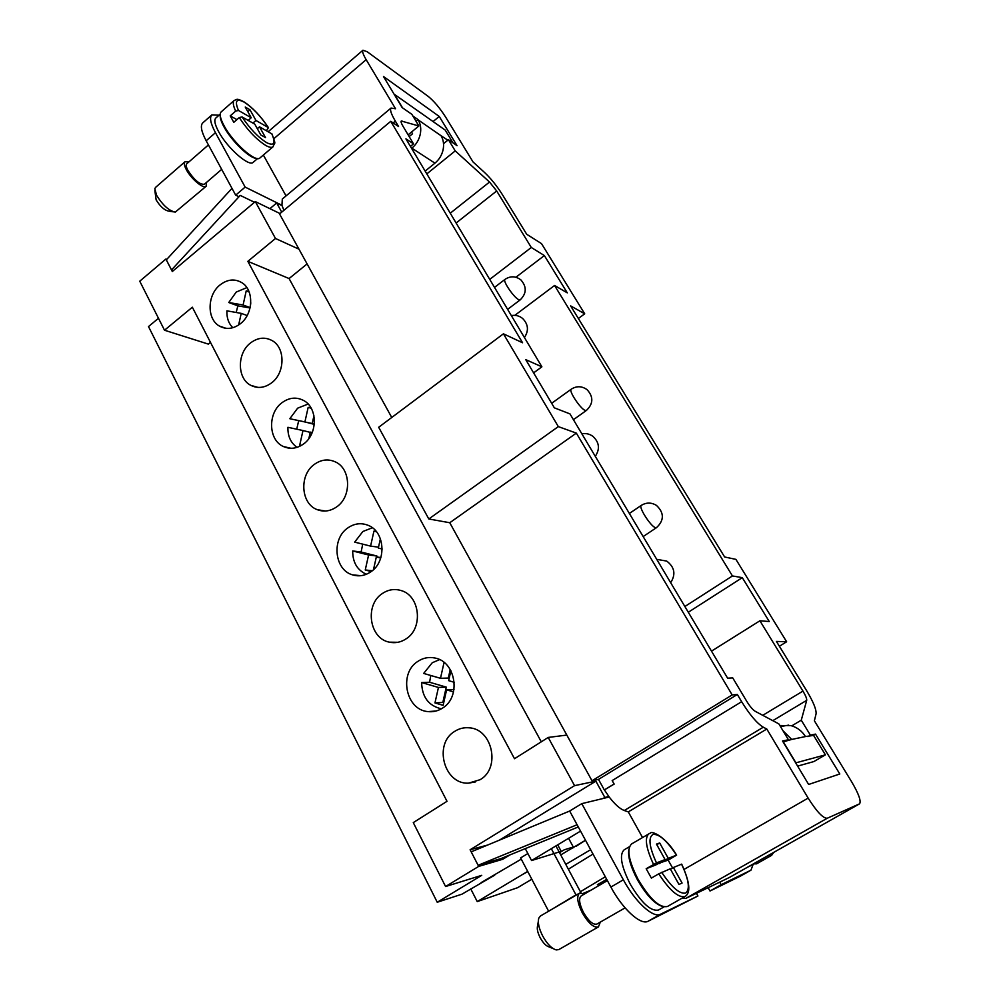 <?xml version="1.0" encoding="UTF-8"?>
<svg xmlns="http://www.w3.org/2000/svg" width="1000" height="1000" viewBox="0 0 1000 1000"><rect width="100%" height="100%" fill="white"/><g stroke="black" fill="none" stroke-linecap="round" stroke-linejoin="round"><path stroke-width="1.5" d="M444.85 663.088L443.963 662.837L440.487 678.3L423.663 673.425L432.262 662.738L439.575 659.638M450.9 670.7L448.663 680.662L454.263 682.288M450.225 669.525L448.312 678.062L440.487 678.3M453.537 691.875L446.6 689.85L443.113 705.35L434.963 702.913L438.438 687.463L421.625 682.537L429.588 682.25L446.275 687.125L442.837 702.425L443.713 702.688M438.438 687.463L446.275 687.125M434.963 702.913L442.837 702.425M446.6 689.85L454 689.513M429.588 682.25L430.788 675.487M441.337 708.825C428.612 705.812 422.05 697.05 421.625 682.537M776.425 641.425L806.675 690.763C813.35 701.912 816.475 709.6 816.075 713.85L814.388 720.8L851.725 781.925C858.737 793.9 861.338 801.2 859.55 803.838L827.212 818.263C823.075 818.375 816.712 811.663 808.15 798.1L766.8 729.025L763.3 727.212C757 723.375 749.788 714.875 741.65 701.7L737.35 694.488L732.175 694.925L576.337 433.113L558.325 426.613L503.425 333.812L522.562 342.762L390.75 121.312L398.55 126.525L395.337 121.112C391.125 113.912 389.7 109.562 391.037 108.062L395.538 108.763L366.15 59.662C363.075 54.438 362.013 51.275 362.962 50.213L367.175 51.725L428.275 96.45C434.038 101.15 439.8 107.975 445.55 116.95L473.05 161.975L484.775 172.688C491.05 178.65 496.987 186.062 502.562 194.9L526.7 234.262L541.512 243.637L584.712 313.812L570.625 305.887L724.638 556.987L735.9 559.362L786.637 641.775L776.425 641.425M732.438 575.938L742.288 577.65L769.262 621.538L759.9 620.788L802.962 691.1C805.65 695.6 806.888 698.688 806.7 700.337L801.275 720.188L810.387 735.163L815.5 734.1L839.8 773.988L808.637 784.463L782.525 740.975L788.413 739.75L778.875 723.9L755.25 711.325C752.738 709.762 749.875 706.388 746.663 701.188L732.75 677.913L727.613 678.162L569.975 413.9L554.362 407.837L525.763 359.65L541.888 366.812L405.925 138.863L413.525 143.863L403 126.263C401.312 123.375 400.737 121.625 401.275 121.013L418.862 125.975L411.85 114.312L402.137 107.575L383.488 76.525L439.25 116.463L457.05 145.675L448.425 139.7L455.225 150.887L489.525 182.037L496.688 190.975L531.3 247.488L544.362 255.562L567.288 292.863L554.562 285.475L732.438 575.938L684.875 606.512M688.288 612.25L742.288 577.65M759.9 620.788L711.488 651.137M541.888 366.812L533.612 372.875M515.9 277.25L544.362 255.562M554.562 285.475L514.837 315.338M489.725 279.375L531.3 247.488M576.337 433.113L449.762 522.737L428.8 518.975L378.675 427.275L503.425 333.812M428.8 518.975L558.325 426.613M779.388 646.25L786.637 641.775M578.362 318.488L584.712 313.812M391.75 417.475L279.55 213.938L390.75 121.312M449.762 522.737L592 780.763L732.175 694.925M283.875 210.338L291.663 203.85M219.062 115.188L211.85 114.9C209.338 117.5 210.538 123.425 215.45 132.688L245.15 187.1L281.925 205.287L282.312 199.025L391.037 108.062M281.925 205.287L283.825 210.1M614.087 784L612.175 780.562L614.087 784L604.325 789.938L598.5 779.4L737.35 694.488M614.212 784.05L604.325 789.938M642.525 837.5L628.288 811.888L624.275 810.512C619.85 808.825 614.825 804.325 609.2 797L604.45 789.987M426.812 173.9L455.225 150.887M433.062 121.55L439.25 116.463M443.525 143.688L448.425 139.7M791.775 725.85L801.275 720.188M807.925 736.612L810.387 735.163M813.075 735.525L815.5 734.1M682.113 898.15L685.738 898.438L719.712 882.15L721.162 884.7L750.95 870.2L753.075 864.562M785.825 741.275L788.413 739.75M410.425 146.412L413.525 143.863M408.125 134.838L418.862 125.975M628.288 811.888L766.8 729.025M598.5 779.4L592 780.763M286.05 195.888L263.35 155.037M211.85 114.9L202.725 122.925C200.162 125.575 201.312 131.525 206.175 140.775L235.675 195.15L238.775 196.637L240.238 195.4L254.488 202.288M729.262 877.537L719.712 882.15M257.6 158.525L253.2 162.3C249.137 167.225 227.15 147.887 218.538 131.475C214.825 124.5 213.912 120.025 215.8 118.05L220.2 114.188M220.225 115.375C219.975 117.95 221.213 121.75 223.925 126.775C231.488 141 249.875 158.713 256.475 158.338M415.975 121.175L418.2 119.913C420.675 124.188 421.337 129.075 420.188 134.575C418.888 140.062 416.112 144.588 411.887 148.162L411.6 148.387M411.525 132.037L412.562 133.775L409.162 136.575M425.15 171.1L434.938 163.162C439.075 159.713 441.775 155.325 443.05 150C444.162 144.662 443.5 139.913 441.075 135.738L418.2 119.913M269.9 208.663L276.675 202.987L282.025 205.637M276.675 202.987L281.725 212.125M280.012 213.562L255.312 201.588L172.312 271.512L165.888 259.037L166.775 259.375M298.975 249.175L275.487 238.487L255.312 201.588M487.525 845.075L470.112 849.762L574.562 785.65L548.212 737.438L566.812 735.075M574.562 785.65L595.862 781.162L604.837 797.438L603.138 798.462M608.812 796.475L604.837 797.438M754.1 863.988L747.575 867.188M696.425 893.312L697.938 896L660.487 914.225C653.263 918.462 635.225 901.95 623.362 879.8L581.788 803.65L609.2 797M663.962 906.925L658.512 910.025C650.962 911.688 641.55 903.075 630.262 884.175C621.175 866.175 619.138 854.725 624.138 849.837L629.475 846.688M661.438 906.112C653.825 903.1 645.863 894.388 637.55 879.95C630.525 866.612 627.65 856.375 628.913 849.25M685.163 896.425C690.975 892.738 689.812 881.975 681.688 864.125L673.388 867.5L682.075 883.05L678.962 884.438L670.238 868.787L658.75 873.85C669.65 890.387 678.375 897.962 684.912 896.55L667.438 906.488C659.7 908.162 649.938 899.175 638.175 879.525C628.688 860.825 626.487 848.962 631.587 843.95L649.688 833.388M665.088 859.575L655.775 864.975L646.175 868.725L656.475 862.913L665.088 859.575L656.462 844.1L659.688 842.975L668.275 858.337L676.625 855.113L668.15 860.138L672.588 867.962M658.75 873.85L651.363 878.1L646.175 868.725M673.388 867.5L670.462 869.2M668.15 860.138L658.75 863.25M659.688 842.975L656.775 844.675M668.275 858.337L659 863.713M753.538 863.812L756.6 863.838M697.938 896L648.112 921.237C640.738 925.562 622.65 909.163 610.887 887.05L569.65 811.025L581.788 803.65M580.55 831.112L531.562 860.55L561.2 851.35L559.388 852.425L580.95 892.75M527.7 871.4L477.238 901.587L517.562 887.712L531.812 879.225M575.95 846.375L584.575 840.875M590.638 849.712L565.775 864.375M560.725 854.925L585.5 840.25M782.987 730.725L791.712 739.438L805.475 736.562C802.013 731.062 797.237 727.438 791.15 725.662L779.837 725.5M805.475 736.562L813.587 735.425L825.4 754.837L813.875 761.562L797.625 766.112M555.913 845.925L559.388 852.425M551.325 848.675L575.962 894.85L550.588 910.075M578.013 894.05L575.962 894.85M527.863 853.538L520.612 857.913L548.462 910.913M625.087 907.887L596.862 924.075C593.05 925.025 588.562 921.1 583.4 912.312C579.288 903.875 578.538 898.413 581.163 895.913L607.4 880.612M600.325 922.087L598.413 926.925C593.85 928.062 588.462 923.35 582.263 912.788C577.325 902.663 576.438 896.112 579.575 893.138L584.587 893.913M598.413 926.925L558.837 949.575L556.275 949.925C551.638 948.612 547.062 943.888 542.562 935.763C538.812 928.175 537.575 922.275 538.85 918.05L540.462 915.987L579.575 893.138M553.237 948.65L549.188 946.95C546.087 946.075 543.05 942.95 540.075 937.55C537.587 932.525 536.763 928.587 537.612 925.75L538.325 921.338M481.087 882.638L521.263 859.15M477.238 901.587L470.737 888.875M557.712 844.837L561.2 851.35M578.3 826.95L500.938 858.587L478.113 865.288L471.188 851.85L569.663 811.038M577.1 824.737L478.113 865.288M740.588 876.038L710.013 891L708.15 887.688M791.712 739.438L783.312 741.812L795.925 762.825L825.4 754.837M525.275 848.637L531.562 860.55M721.162 884.7L710.013 891M208.425 144.925L186.75 163.8C185.763 164.812 186.125 166.975 187.825 170.275C194.213 180.025 199.725 184.688 204.363 184.262L221.688 169.363M259.513 126.825L265.525 137.6L260.825 134.975L254.788 124.15L242.05 116.925L239.25 117.587L233.8 122.338L230.225 115.875L235.662 111.112L238.463 110.463L251.225 117.762L245.238 107.037L249.988 109.787L255.95 120.463L268.438 127.638C260.725 116.062 252.512 107.425 243.8 101.725C235.875 97.837 237.188 99.575 234.2 100.438L221.175 111.875C219.25 113.888 220.212 118.513 224.088 125.763C233.075 142.787 255.85 162.975 259.988 157.912L273.025 146.788C274.913 141.287 276.238 146.088 272 133.963L259.513 126.825L257.325 128.7M230.225 115.875L236.912 119.625M251.225 117.762L248.175 120.4M249.988 109.787L247.825 111.675M255.95 120.463L252.925 123.088M268.438 127.638L266.413 130.738M188.85 161.975L184.963 161.762C183.775 162.975 184.213 165.562 186.262 169.513C190.95 178.738 203.512 189.3 206.112 186.312L206.462 182.463M184.963 161.762L155.5 187.45L154.825 188.75L156.6 195.3C162.7 205.15 168.912 210.763 175.25 212.138L206.112 186.312M154.863 190.613L156.137 199.913C160.175 206.438 164.312 210.175 168.55 211.088L173.412 211.85M231.988 188.35L166.325 259.862L171.513 269.938L240.238 195.4M173.35 270.637L171.513 269.938M245.15 187.1L235.675 195.15M447.812 140.2L441.075 135.738M402.55 107.863L394.45 94.388L445.213 130.1L452.975 142.85M417.962 119.525L412.85 115.975M510.025 854.875L502.713 859.3L502.1 858.112M595.862 781.162L499.375 840.163M502.713 859.3L478.688 866.4L470.112 849.762M478.688 866.4L445.575 886.525L413.275 822.613L447.013 801.312L192.35 307.213L164.513 330.225L139.75 281.2L165.888 259.037M275.487 238.487L247.85 261.337L514.5 758.725L548.212 737.438M480.163 779.675L468.587 783.138C443.963 784.7 433.25 743.713 454.75 731.338C459.125 728.538 463.862 727.362 468.975 727.8C492.312 728.662 500.988 768 480.163 779.675M406.125 638.825C400.863 642.312 395.275 643.425 389.375 642.163C369.25 638.575 364.487 604.837 382.325 593.55C388.225 589.575 394.475 588.575 401.062 590.538C420 595.55 423.525 628.112 406.125 638.825M336.75 506.825C330.438 511.213 323.95 512.163 317.275 509.675C300.75 503.85 298.988 474.963 314.413 464.338C321.213 459.513 328.2 458.688 335.337 461.887C350.925 468.6 351.863 496.662 336.75 506.825M271.588 382.863C264.675 387.925 257.775 388.762 250.888 385.375C237 378.663 236.875 353.1 250.588 342.9C257.887 337.463 265.163 336.737 272.387 340.75C285.525 348.062 285.087 373.038 271.588 382.863M240.475 323.663C233.375 329 226.375 329.812 219.5 326.112C206.675 319.212 207.062 294.925 220.1 284.887C227.55 279.2 234.862 278.5 242.037 282.787C254.213 290.188 253.337 313.975 240.475 323.663M303.663 443.888C297.013 448.638 290.262 449.525 283.438 446.538C268.337 440.163 267.512 413.075 282.013 402.688C289.113 397.537 296.262 396.775 303.5 400.425C317.762 407.525 317.913 433.913 303.663 443.888M370.887 571.775C365.025 575.75 358.913 576.775 352.537 574.862C334.338 569.913 331.312 538.837 347.837 527.925C354.25 523.488 360.938 522.587 367.887 525.225C385.012 531.275 387.025 561.362 370.887 571.775M442.537 708.088C438.013 710.987 433.175 712.163 428 711.6C405.7 710.088 398.475 673.088 417.95 661.325C423.175 657.887 428.787 656.775 434.787 657.987C455.825 661.363 461.463 696.963 442.537 708.088M445.575 886.525L481.737 875.337L437.238 902.25L148.5 326.575L158.475 318.275M247.85 261.337L289.088 278.55L541.287 741.812M289.088 278.55L307.1 263.925M164.513 330.225L208.337 344.1L210.475 342.375M522.938 874.237L527.812 871.612M559.513 852.65L564.275 849.8L573.288 847.013M437.238 902.25L461.95 894.175L494.7 875.163M593.013 854.087L568.362 869.2M605.312 876.762L580.4 891.712M601.312 884.163L597.375 884.7L606.712 879.362M604.5 882.312L603.8 881.025M583.413 893.3L591.237 890.037M590.337 890.562L585.662 892.4M376.45 531.737L373.938 531.125L370.588 546.112L354.675 542.125L362.863 531.5L372.362 527.775M380.4 538.737L378.312 548.05L382.188 549.025M370.588 546.112L378.512 547.175M371.213 571.525L365.25 569.987L368.6 555L352.7 550.962L361.112 552.013L376.9 556.013L376.675 557M368.6 555L376.9 556.013M365.25 569.987L372.262 570.712M380.7 558.075L376.325 556.962L373.488 569.637M376.325 556.962L380.887 557.513M361.112 552.013L362.725 544.15M366.35 574.275C357.2 570.075 352.65 562.3 352.7 550.962M313.663 423.85L289.825 418.725L297.638 408.175L308.113 404.05M313.95 415.775L312.225 423.475L314.337 424.025M289.825 418.725L304.913 421.912L308.163 407.362L311.038 407.962M308.163 407.362L311.188 408.212M304.913 421.912L313.587 424.2M301.337 445.438L299.738 445.087L302.987 430.538L287.913 427.3C287.675 436.188 290.725 442.875 297.05 447.362M302.987 430.538L310.238 432.375M312.225 432.525L310.3 432.113L308.863 438.537M312.225 423.475L314.337 423.913M296.725 429.188L298.6 421.025M250.05 307.975L237.862 305.85L228.762 302.512L236.238 292.05L246.863 287.613M250.787 302.838L250.375 306.337M228.762 302.512L243.088 305L246.225 290.875L248.875 291.312M246.225 290.875L249.15 292M243.088 305L250.125 307.613M238.625 325.012L241.225 313.375L226.912 310.837C226.612 317.812 228.588 323.438 232.825 327.713M241.225 313.375L247.175 315.525M236.175 312.488L237.862 305.85M585.2 410.412L586.4 410.45C593.4 403.725 593.6 396.788 587.025 389.625C581.838 385.962 576.575 385.812 571.225 389.2C568.263 390.438 580.425 408.913 585.2 410.412M655.688 527.725L656.525 527.638C664.287 520.275 664.275 512.863 656.475 505.412C651.4 502.325 646.35 502.325 641.312 505.375C638.013 506.688 651.162 527.163 655.688 527.725M518.65 299.637L520.2 299.862C526.625 293.5 526.875 286.875 520.975 279.988C515.775 275.988 510.45 275.788 505 279.387C502.35 280.55 513.675 297.362 518.65 299.637M762.75 715.325L802.962 691.1M456.112 223.012L496.688 190.975M393.162 122.925L395.337 121.112M612.175 780.562L741.65 701.7M624.275 810.512L763.3 727.212M450.262 213.2L489.525 182.037M772.788 720.662L806.7 700.337M401.062 121.75L402.013 120.962M273.888 138.663L366.15 59.662M729.025 877.675L859.463 803.888M685.738 898.438L827.212 818.263M684.112 869.375L808.15 798.1M411.887 148.162L434.938 163.162M681.562 864.163C688.838 879.688 690.225 889.312 685.713 893.037C679.725 894.312 671.725 887.4 661.688 872.288M656.475 862.913C649.212 846.9 648.05 837.412 653 834.45C659.137 833.812 666.975 840.713 676.513 855.15M653.538 864.45C645.95 847.987 644.412 837.75 648.938 833.725L650.4 833.125C651.237 830.575 665.337 836 676.625 855.113M768.65 855.263L771.637 855.337L773.725 852.4M660.487 914.225L648.112 921.237M623.362 879.8L610.887 887.05M750.788 870.288L740.263 876.225M239.25 117.587C247.85 130.525 256.812 139.887 266.112 145.662C269.438 147.45 271.737 147.825 273.025 146.788M242.05 116.925C250 128.812 258.25 137.413 266.775 142.725C274.225 146.25 275.9 143.275 271.788 133.787M234.2 100.438C232.613 102 233.1 105.562 235.662 111.112M268.263 127.5C260.65 116.088 252.587 107.613 244.1 102.1C236.375 98.125 234.5 100.913 238.463 110.463M215.45 132.688L206.175 140.775M573.425 419.688L586.4 410.45M643.15 536.575L656.525 527.638M507.625 309.363L520.2 299.862M494.513 287.387L505 279.387M629.362 513.462L641.312 505.375M595.288 456.325C600.138 449 599.338 442.337 592.875 436.325C589.55 433.925 585.875 433.088 581.85 433.812M670.662 582.7C675.987 574.362 674.663 567.15 666.7 561.075L656.737 559.35M524.412 337.512C528.938 330.725 528.362 324.387 522.663 318.5C519.325 315.8 515.538 314.825 511.337 315.587M551.663 403.288L571.225 389.2M268.15 131.725L362.962 50.213M729.15 877.613L859.55 803.838M756.587 863.838L771.637 855.337M573.675 847.738L568.587 838.3M780.475 726.562L788.7 725.138M740.425 876.137L750.95 870.2M250.888 385.375L257.938 387.4M317.275 509.675L325.387 511.025M389.375 642.163L397.875 642.3M468.587 783.138L475.513 781.912M428 711.6L436.062 711.012M352.537 574.862L360.988 575.675M283.438 446.538L291.05 448.288M219.5 326.112L225.975 328.3"/></g></svg>
